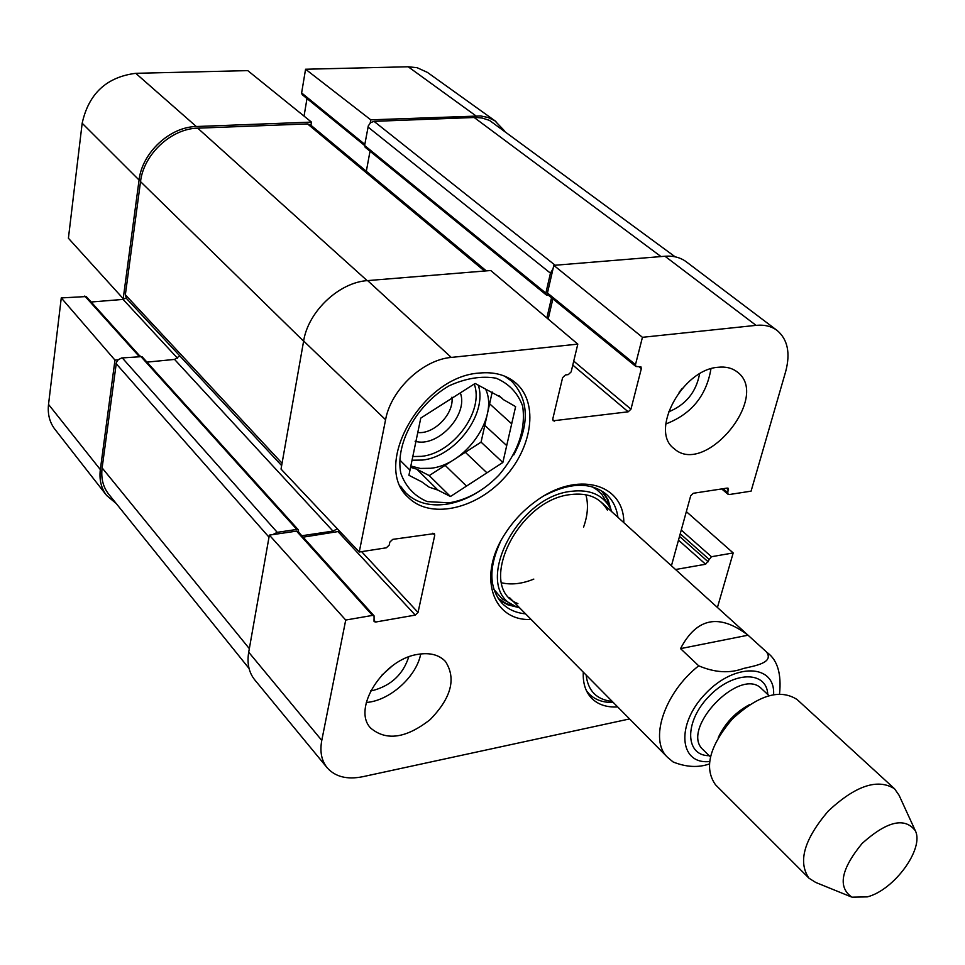 <?xml version="1.0" encoding="UTF-8"?>
<svg xmlns="http://www.w3.org/2000/svg" width="965" height="965" viewBox="0 0 965 965"><rect width="100%" height="100%" fill="white"/><g stroke="black" fill="none" stroke-linecap="round" stroke-linejoin="round"><path stroke-width="1.45" d="M272.781 534.622L277.232 532.33L296.846 529.447L298.402 529.906L141.988 356.616L121.614 357.967L118.2 359.764L116.403 362.442L102.121 467.904C100.867 478.242 103.062 486.999 108.695 494.177L249.066 668.48M179.792 355.892L174.544 359.414L146.97 362.128M486.312 270.875L310.392 124.835L307.546 123.918L197.728 128.176C171.239 128.55 143.568 154.388 140.528 181.637L125.354 294.771L126.391 298.378L281.647 465.588M370.017 151.203L366.326 171.275M675.15 256.823L489.436 120.36L482.138 118.044L475.781 117.441L374.01 121.349L370.656 122.664L368.328 125.788L364.613 145.498L365.144 147.235L546.335 294.976L545.864 293.131L550.448 273.167L553.017 268.813M298.402 529.906L298.583 532.137M301.84 535.744L332.985 531.112L337.364 528.808M546.878 317.968L551.546 297.775M548.385 295.194L546.335 294.976M680.53 648.625C696.658 617.745 719.154 613.27 748.02 635.199L766.475 651.918C774.268 662.774 755.088 665.741 743.424 668.492C729.757 673.57 714.86 672.677 698.72 665.814L680.53 648.625L748.02 635.199M673.184 762C686.115 767.151 698.129 767.826 709.215 764.015M867.282 896.883L851.938 897.173C837.548 887.233 840.937 869.308 862.131 843.41C887.076 821.094 904.832 816.909 915.387 830.853C924.325 848.826 894.024 890.188 867.282 896.883M851.021 896.799L815.678 882.432L808.972 878.198C797.693 861.781 804.135 839.381 828.284 811.022C855.557 785.643 877.643 778.224 894.543 788.767L899.066 795.269L914.977 829.96M808.972 878.198L715.523 784.798C703.762 768.128 709.335 746.235 732.23 719.118C758.321 695.053 779.937 688.515 797.102 699.529L894.543 788.767M310.935 125.281L311.478 122.109L247.764 70.626L135.751 73.316C106.56 77.043 88.696 93.689 82.17 123.243L68.406 238.246L123.206 298.668L139.069 180.033C142.096 152.747 169.804 126.885 196.317 126.524L311.478 122.109M123.206 298.668L126.415 298.402M118.152 359.812L114.98 360.114L61.265 297.92L48.527 404.407C47.49 414.045 49.601 422.32 54.848 429.208L106.62 495.467C101.192 488.35 99.106 479.726 100.336 469.593L114.98 360.114M116.246 503.549L106.62 495.467M545.864 293.131L302.178 94.642L301.623 92.942L305.567 69.239L370.789 119.841L480.642 115.945L488.097 117.501L494.731 120.673L504.176 130.492M370.789 119.841L370.198 123.05M304.047 116.114L306.991 98.563M495.938 121.493L427.471 72.423L417.121 67.695L408.195 66.766L305.567 69.239M61.265 297.92L86.235 296.557L139.961 356.157M91.144 302.009L123.074 299.403L124.75 298.535M682.4 388.268L679.095 392.297M392.164 666.007L381.718 675.319M451.934 397.17C454.298 413.599 434.081 434.515 417.785 432.501M613.258 702.448C603.173 702.713 595.128 699.878 589.12 693.932L586.443 690.723M479.738 490.956C468.737 498.097 457.555 502.536 446.168 504.261C429.473 506.504 415.999 502.693 405.734 492.813L400.487 486.179M504.466 376.085L511.402 380.958C529.085 399.631 529.869 424.298 513.754 454.961M611.074 509.894L608.143 499.979L602.956 491.655M499.291 600.001L507.831 604.826L517.855 607.323M611.858 511.8L609.989 507.674C602.462 494.587 589.555 489.134 571.268 491.318C514.948 496.83 471.234 589.519 515.587 606.334L519.809 608.022M607.371 510.099C600.23 497.651 587.975 492.476 570.605 494.562C517.216 499.834 475.805 587.685 517.903 603.607M501.595 582.8C511.414 585.067 522.162 583.837 533.814 579.096M583.584 527.083C587.806 515.226 588.566 504.43 585.864 494.731M612.22 701.398C596.708 699.734 588.011 690.94 586.141 675.042M415.107 441.246C437.459 448.11 468.785 414.6 460.317 392.888M437.953 490.124L416.759 469.159L429.232 475.588L445.118 465.335L466.517 486.083L450.462 496.505L437.953 490.124L429.075 487.132L421.765 481.861L408.919 475.287L420.764 418.098L475.106 383.455L501.366 397.592L503.428 399.643L515.624 406.615L511.691 423.816L489.617 403.792L492.222 392.031M450.462 496.505L429.232 475.588M409.992 470.148L400.632 460.848M486.927 472.814L465.323 452.296L481.077 442.127L484.804 425.384L506.709 445.589L502.849 462.488L466.517 486.083M502.849 462.488L481.077 442.127M499.098 395.759L503.428 399.643M449.075 502.825L427.242 501.595C414.528 496.203 405.722 486.794 400.837 473.369C394.914 443.972 416.458 404.6 449.244 385.735C465.854 378.232 481.463 375.711 496.058 378.183C508.941 383.6 517.807 392.924 522.668 406.144C525.949 429.244 518.157 452.09 499.303 474.683L498.616 475.419C483.67 490.69 467.169 499.822 449.075 502.825M511.691 423.816L506.709 445.589M489.617 403.792L484.804 425.384M465.323 452.296L445.118 465.335M485.805 389.57C498.736 417.604 465.456 464.865 430.776 468.266L420.294 468.435L410.849 466.011M416.759 469.159L410.571 467.337M629.578 718.937L362.707 776.716C347.098 779.817 335.253 776.837 327.159 767.766C321.502 760.685 319.705 751.566 321.779 740.408L345.723 620.049L269.368 535.117L248.705 652.195C246.883 663.329 248.886 672.533 254.7 679.794L327.159 767.766M370.717 690.783L373.371 690.385C391.356 685.355 403.141 674.197 408.726 656.924M366.29 702.472C389.534 700.892 416.458 676.839 420.74 653.932M668.456 411.922C685.765 404.878 696.139 392.188 699.577 373.877M665.79 423.985C691.362 414.154 706.416 395.759 710.964 368.787M635.923 366.507L547.927 294.832L547.457 292.998L553.813 265.351L642.437 337.316L635.489 364.625L635.923 366.507L640.893 366.772L641.327 368.654L630.965 409.172L628.203 411.802L553.174 420.8L552.764 419.015L562.607 377.653L565.466 374.939L568.288 374.613L571.147 371.899L577.806 344.119L490.751 270.514L367.629 280.598C339.21 282.226 308.185 311.454 303.637 340.995L281.032 469.087L359.257 552.016L385.578 419.727C390.837 389.896 422.718 359.716 451.282 357.424L577.806 344.119M642.437 337.316L756.065 325.362C764.449 324.554 771.469 326.254 777.139 330.476L686.32 261.829C680.494 257.486 673.377 255.629 664.981 256.244L553.813 265.351M269.368 535.117L296.545 531.124L298.089 531.582L374.058 615.851L372.478 615.417L345.723 620.049M303.131 537.167L339.704 531.293M548.18 319.065L552.861 298.848M617.684 706.923C606.768 707.538 598.107 704.667 591.69 698.322C585.562 691.953 582.764 683.232 583.294 672.171M479.171 373.069C494.225 371.597 506.529 374.975 516.07 383.189C539.073 403.249 532.33 448.556 503.175 479.038C474.394 509.87 429.558 519.158 408.231 497.349C371.525 465.818 421.524 376.519 479.171 373.069M718.093 367.267C725.656 366.459 731.952 367.967 736.995 371.79C771.505 396.132 704.812 477.205 674.065 448.58C649.349 431.162 682.279 369.511 718.093 367.267M417.712 654.391C429.727 652.376 438.954 654.716 445.408 661.411C456.433 678.467 451.343 697.876 430.101 719.649C406.096 738.382 386.302 741.192 370.705 728.117C351.694 708.829 382.96 659.36 417.712 654.391M525.575 613.849C516.058 612.944 508.266 609.47 502.21 603.427C489.086 588.517 488.471 568.023 500.353 541.944M544.996 495.286C570.52 482.259 591.026 481.981 606.503 494.43C612.799 500.208 616.611 507.843 617.938 517.312M623.824 522.632C624.005 483.26 576.901 470.329 535.599 501.39C523.899 509.918 514.043 520.219 506.034 532.282C476.819 574.923 491.824 621.412 531.16 619.482M359.257 552.016L386.35 547.806L389.233 545.068L389.848 542.101L392.731 539.363L434.395 533.597L434.745 535.189L418.038 612.437L415.252 615.103L375.662 622.027L374.082 621.605L374.058 615.851M686.344 511.619L733.195 552.945L717.441 607.431M733.195 552.945L711.458 556.721L705.62 564.248L675.572 569.507M671.435 565.767L690.699 495.793L693.316 493.272L727.212 488.085L728.249 488.314L727.791 492.681L728.093 494.321L729.13 494.562L751.084 491.149L785.667 371.585C790.552 353.142 787.717 339.439 777.139 330.476M249.332 648.637L102.121 467.904M269.006 537.167L116.114 363.612M277.232 532.33L122.229 357.87M296.846 529.447L140.516 356.109M332.985 531.112L174.544 359.414M282.057 463.248L125.354 294.771M303.613 341.176L140.528 181.637M367.183 280.646L197.728 128.176M484.539 271.02L307.546 123.918M550.448 273.167L367.979 127.006M555.152 265.242L374.01 121.349M661.001 256.569L474.141 117.477M766.475 651.918L601.195 502.15M509.689 597.793L667.659 757.428C648.745 740.348 664.318 692.713 698.72 665.814M709.48 761.542C678.986 764.678 675.777 724.148 705.56 693.606C734.763 662.497 775.402 663.908 773.604 694.51M718.286 737.55C725.173 722.954 735.752 711.905 750.022 704.366M710.349 756.862L703.171 749.781C679.312 729.48 740.239 665.802 761.578 688.733L768.972 695.584M709.166 755.704C684.981 755.776 684.173 721.832 708.732 696.634C732.821 670.989 766.765 670.301 767.766 694.462M364.818 144.364L301.623 92.942M177.572 358.28L123.074 299.403M139.02 356.254L84.787 296.038M475.89 115.824L408.195 66.766M139.069 180.033L82.17 123.243M196.317 126.524L135.751 73.316M100.336 469.593L48.527 404.407M498.193 598.433L506.408 603.68L516.203 606.611M610.302 508.266L606.937 498.616L601.34 490.63M493.899 589.386L502.053 598.831L514.49 605.779M609.385 506.589L601.907 494.478L596.865 489.725L592.1 486.746M474.213 384.022C484.406 410.933 453.381 453.285 421.524 456.349L412.501 456.566M478.338 385.3C487.675 413.78 455.311 456.831 422.417 460.064L412.043 460.221M572.776 365.084L628.203 411.802M573.729 361.091L630.965 409.172M552.692 419.594L554.441 421.138M547.457 292.998L635.489 364.625M638.806 366.604L641.327 368.654M432.815 533.211L434.745 535.189M361.61 551.654L418.038 612.437M338.281 531.932L415.252 615.103M373.817 619.976L375.662 622.027M296.545 531.124L372.478 615.417M726.452 488.194L728.563 489.955M723.062 488.712L727.791 492.681M681.266 530.075L711.458 556.721M680.241 533.802L708.913 559.169M679.517 536.407L708.165 561.799M678.492 540.135L705.62 564.248M367.629 280.598L451.282 357.424M248.705 652.195L321.779 740.408M664.981 256.244L756.065 325.362M303.637 340.995L385.578 419.727M667.659 757.428L673.172 762M779.539 693.859C781.541 674.089 777.585 660.446 767.658 652.919M589.12 693.932L586.913 691.676M511.402 380.958L507.313 377.351M405.734 492.813L401.91 488.941M721.687 488.929L728.093 494.321"/></g></svg>
